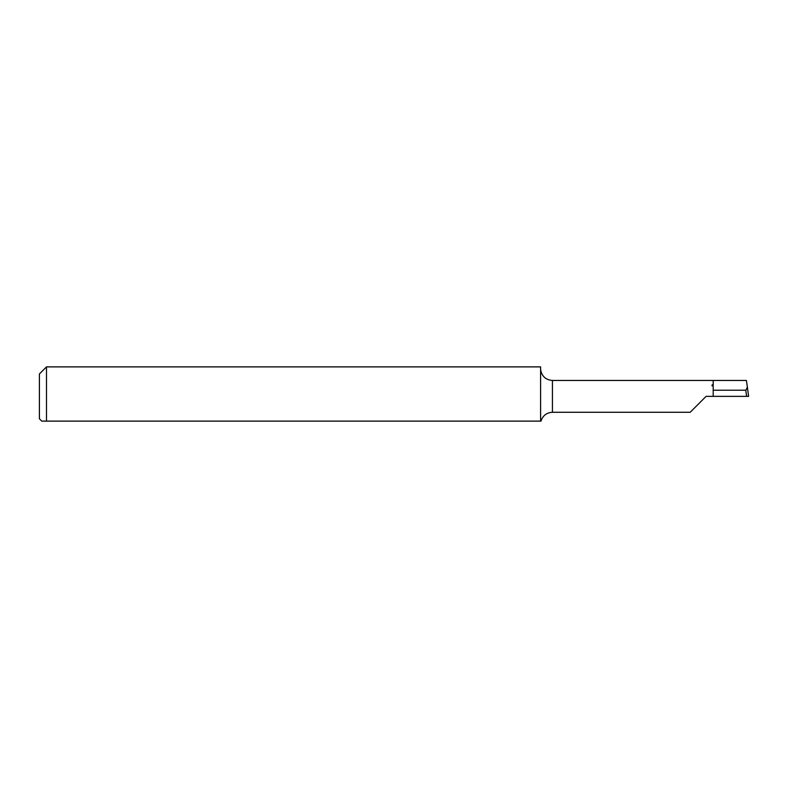 <?xml version="1.0" encoding="UTF-8"?>
<svg xmlns="http://www.w3.org/2000/svg" width="788" height="788" viewBox="0 0 788 788"><rect width="100%" height="100%" fill="white"/><g stroke="black" fill="none" stroke-linecap="round" stroke-linejoin="round"><path stroke-width="1.18" d="M747.388 387.144L748.6 396.364L706.097 396.364L690.515 411.947L706.097 396.364M713.189 390.218L745.96 390.208L747.369 386.977L746.394 380.456L713.189 380.456L713.189 396.364M41.764 421.117L46.492 421.117L41.764 421.117L39.4 418.753L39.4 373.975L46.492 366.883L46.492 421.117L540.972 421.117M747.694 396.364L746.591 396.364L745.783 390.218M46.492 366.883L540.607 366.883L540.607 421.117M690.19 412.272L552.427 412.272L552.427 380.456C546.114 379.983 542.223 376.674 540.755 370.518L540.607 368.863M712.047 385.923L712.155 384.78L712.047 385.923M748.6 396.364L747.369 386.977M552.427 412.272C546.616 412.636 542.804 415.581 540.992 421.117M713.189 380.456L552.427 380.456"/></g></svg>
